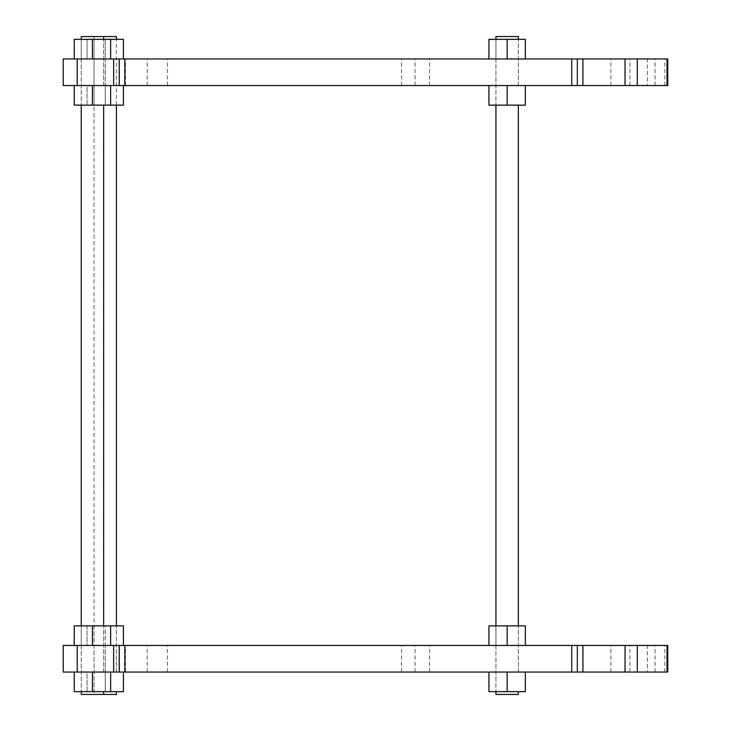 <?xml version="1.0" encoding="UTF-8"?>
<svg xmlns="http://www.w3.org/2000/svg" width="731" height="731" viewBox="0 0 731 731"><rect width="100%" height="100%" fill="white"/><g stroke="black" fill="none" stroke-linecap="round" stroke-linejoin="round"><path stroke-width="0.55" stroke-dasharray="3.65 2.74" d="M94.034 625.864L116.43 625.864L94.034 625.864L94.034 645.455L116.43 645.455L94.034 645.455L94.034 672.054L116.43 672.054L94.034 672.054L94.034 691.654L116.43 691.654L94.034 691.654M123.429 672.054L105.237 672.054L123.429 672.054L123.429 691.654L105.237 691.654L105.237 672.054L429.572 672.054L105.237 672.054L105.237 645.455L429.572 645.455L87.035 645.455L87.035 625.864L105.237 625.864L87.035 625.864L87.035 645.455L105.237 645.455L105.237 625.864L74.242 625.864L74.242 645.455L92.435 645.455L74.242 645.455M92.435 691.654L92.435 672.054L74.242 672.054L74.242 691.654L110.637 691.654L87.035 691.654L105.237 691.654L105.237 645.455L123.429 645.455L105.237 645.455L105.237 625.864L123.429 625.864L123.429 645.455M495.947 645.455L495.947 672.054L518.343 672.054L495.947 672.054L495.947 691.654L518.343 691.654L495.947 691.654L495.947 625.864L495.947 645.455L518.343 645.455L495.947 645.455M81.242 645.455L81.242 672.054L103.638 672.054L81.242 672.054L81.242 691.654L103.638 691.654L81.242 691.654L81.242 625.864L81.242 645.455L103.638 645.455L81.242 645.455M667.759 645.455L63.241 645.455M63.241 672.054L647.438 672.054L647.438 645.455M667.759 672.054L647.438 672.054M119.235 672.054L119.235 645.455M116.43 36.55L81.242 36.55M94.034 36.55L94.034 694.45L103.638 694.45L81.242 694.45M116.43 694.45L94.034 694.45M94.034 672.054L116.43 672.054L94.034 672.054M87.035 691.654L87.035 672.054L105.237 672.054L87.035 672.054L87.035 691.654M94.034 645.455L116.43 645.455L94.034 645.455M94.034 39.346L116.43 39.346L94.034 39.346L94.034 85.545L116.43 85.545L94.034 85.545L94.034 105.136L116.43 105.136L94.034 105.136M123.429 85.545L123.429 105.136L87.035 105.136L87.035 85.545L105.237 85.545L87.035 85.545L87.035 105.136L105.237 105.136L105.237 85.545L123.429 85.545L105.237 85.545L105.237 58.946L87.035 58.946L87.035 39.346L105.237 39.346L87.035 39.346L87.035 58.946L105.237 58.946L105.237 39.346L110.637 39.346L74.242 39.346L74.242 58.946L92.435 58.946L74.242 58.946M123.429 58.946L123.429 39.346L105.237 39.346L105.237 58.946L429.572 58.946L105.237 58.946L123.429 58.946L105.237 58.946L105.237 85.545L429.572 85.545L105.237 85.545L105.237 105.136L74.242 105.136L74.242 85.545L92.435 85.545L74.242 85.545M94.034 58.946L116.43 58.946L94.034 58.946M94.034 85.545L116.43 85.545L94.034 85.545M495.947 58.946L495.947 85.545L518.343 85.545L495.947 85.545L495.947 105.136L518.343 105.136L495.947 105.136L495.947 39.346L495.947 58.946L518.343 58.946L495.947 58.946M81.242 58.946L81.242 85.545L103.638 85.545L81.242 85.545L81.242 105.136L103.638 105.136L81.242 105.136L81.242 39.346L81.242 58.946L103.638 58.946L81.242 58.946M667.759 58.946L63.241 58.946M63.241 85.545L647.438 85.545L647.438 58.946M667.759 85.545L647.438 85.545M81.242 672.054L103.638 672.054L81.242 672.054M110.637 672.054L92.435 672.054L110.637 672.054L110.637 691.654M74.242 672.054L92.435 672.054M81.242 625.864L103.638 625.864L81.242 625.864M92.435 645.455L110.637 645.455L92.435 645.455L92.435 625.864M110.637 645.455L110.637 625.864M81.242 85.545L103.638 85.545L81.242 85.545M92.435 105.136L92.435 85.545L110.637 85.545L92.435 85.545M110.637 105.136L110.637 85.545M81.242 39.346L103.638 39.346L81.242 39.346M92.435 58.946L110.637 58.946L92.435 58.946L92.435 39.346M110.637 58.946L110.637 39.346M518.343 36.55L495.947 36.55M518.343 694.45L495.947 694.45M495.947 672.054L518.343 672.054L495.947 672.054M507.15 691.654L507.15 672.054L525.342 672.054L525.342 691.654L488.948 691.654L488.948 672.054L507.15 672.054L488.948 672.054M525.342 672.054L507.15 672.054M495.947 625.864L518.343 625.864L495.947 625.864M507.15 645.455L488.948 645.455L488.948 625.864L507.15 625.864L507.15 645.455L525.342 645.455L488.948 645.455M525.342 645.455L525.342 625.864L507.15 625.864M495.947 85.545L518.343 85.545L495.947 85.545M507.15 105.136L507.15 85.545L525.342 85.545L525.342 105.136L488.948 105.136L488.948 85.545L507.15 85.545L488.948 85.545M525.342 85.545L507.15 85.545M495.947 39.346L518.343 39.346L495.947 39.346M507.15 58.946L488.948 58.946L488.948 39.346L507.15 39.346L507.15 58.946L525.342 58.946L488.948 58.946M525.342 58.946L525.342 39.346L507.15 39.346M147.233 672.054L147.233 645.455M401.575 672.054L401.575 645.455M415.062 672.054L415.062 645.455M167.463 672.054L167.463 645.455M629.903 672.054L629.903 645.455M610.888 672.054L610.888 645.455M655.049 672.054L655.049 645.455M664.854 672.054L664.854 645.455M125.476 672.054L125.476 645.455M147.233 85.545L147.233 58.946M401.575 85.545L401.575 58.946M415.062 85.545L415.062 58.946M167.463 85.545L167.463 58.946M629.903 85.545L629.903 58.946M610.888 85.545L610.888 58.946M655.049 85.545L655.049 58.946M664.854 85.545L664.854 58.946M125.476 85.545L125.476 58.946M116.43 672.054L116.43 625.864L116.43 672.054M429.572 672.054L429.572 645.455M518.343 672.054L518.343 625.864L518.343 672.054M103.638 672.054L103.638 625.864L103.638 672.054M116.43 105.136L116.43 39.346L116.43 105.136M429.572 85.545L429.572 58.946M518.343 85.545L518.343 39.346L518.343 85.545M103.638 85.545L103.638 39.346L103.638 85.545"/><path stroke-width="1.1" d="M582.927 672.054L667.759 672.054L667.759 645.455L577.326 645.455L577.326 672.054L582.927 672.054L582.927 645.455M571.724 672.054L577.326 672.054L577.326 645.455L119.235 645.455L119.235 672.054L571.724 672.054L571.724 645.455M63.241 672.054L63.241 645.455L63.241 672.054L119.235 672.054M63.241 645.455L119.235 645.455M81.242 39.346L81.242 36.55L116.43 36.55L116.43 39.346M81.242 691.654L81.242 694.45L116.43 694.45L116.43 691.654M74.242 672.054L74.242 691.654L123.429 691.654L123.429 672.054M123.429 645.455L123.429 625.864L110.637 625.864L110.637 645.455M74.242 85.545L74.242 105.136L123.429 105.136L123.429 85.545M123.429 58.946L123.429 39.346L110.637 39.346L110.637 58.946M582.927 85.545L667.759 85.545L667.759 58.946L577.326 58.946L577.326 85.545L582.927 85.545L582.927 58.946M571.724 85.545L577.326 85.545L577.326 58.946L119.235 58.946L119.235 85.545L119.235 58.946L63.241 58.946L63.241 85.545L571.724 85.545L571.724 58.946M63.241 85.545L63.241 58.946M81.242 105.136L81.242 625.864M110.637 691.654L110.637 672.054M92.435 691.654L92.435 672.054M92.435 645.455L92.435 625.864L110.637 625.864M74.242 645.455L74.242 625.864L92.435 625.864M110.637 105.136L110.637 85.545M92.435 105.136L92.435 85.545M92.435 58.946L92.435 39.346L110.637 39.346M74.242 58.946L74.242 39.346L92.435 39.346M495.947 39.346L495.947 36.55L518.343 36.55L518.343 39.346M495.947 105.136L495.947 625.864M495.947 691.654L495.947 694.45L518.343 694.45L518.343 691.654M488.948 672.054L488.948 691.654L525.342 691.654L525.342 672.054M507.15 691.654L507.15 672.054M525.342 645.455L525.342 625.864L507.15 625.864L507.15 645.455M488.948 645.455L488.948 625.864L507.15 625.864M488.948 85.545L488.948 105.136L525.342 105.136L525.342 85.545M507.15 105.136L507.15 85.545M525.342 58.946L525.342 39.346L507.15 39.346L507.15 58.946M488.948 58.946L488.948 39.346L507.15 39.346M667.065 672.054L667.065 645.455M637.304 672.054L637.304 645.455M625.042 672.054L625.042 645.455M124.837 672.054L124.837 645.455M113.634 672.054L113.634 645.455M77.239 672.054L77.239 645.455M667.065 85.545L667.065 58.946M637.304 85.545L637.304 58.946M625.042 85.545L625.042 58.946M124.837 85.545L124.837 58.946M113.634 85.545L113.634 58.946M77.239 85.545L77.239 58.946M116.43 625.864L116.43 105.136M103.638 694.45L103.638 691.654M103.638 625.864L103.638 105.136M103.638 39.346L103.638 36.55M518.343 625.864L518.343 105.136"/></g></svg>

